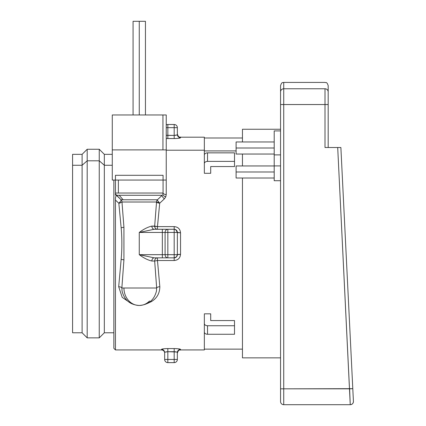 <?xml version="1.0" encoding="UTF-8"?>
<svg xmlns="http://www.w3.org/2000/svg" width="426" height="426" viewBox="0 0 426 426"><rect width="100%" height="100%" fill="white"/><g stroke="black" fill="none" stroke-linecap="round" stroke-linejoin="round"><path stroke-width="0.64" d="M112.272 149.893L112.272 114.967L162.945 114.967L162.945 149.893L166.246 149.893L112.272 149.893L112.272 180.06L115.446 180.06L115.446 193.031A3.174 3.174 0 0 0 115.691 194.256L115.446 193.031L118.364 193.031L118.364 180.06L118.364 193.031L163.073 193.031C163.259 193.921 164.319 194.41 166.246 194.496A3.174 1.464 0 0 1 163.073 193.031L162.828 194.256C162.737 195.193 163.712 196.066 165.757 196.881C163.712 196.066 162.737 195.193 162.828 194.256A3.174 3.174 0 0 0 163.073 193.031L115.446 193.031L115.446 195.177L115.446 180.06L112.272 180.06L112.272 149.893L162.945 149.893L162.945 114.967L115.574 114.967M157.466 199.767A3.174 3.142 -90 0 0 156.544 202.009L159.691 203.218L157.471 226.605L154.67 226.1A3.174 2.801 -90 0 0 157.471 229.273L157.471 226.605L174.186 226.605L174.186 229.273L174.708 229.316L174.186 229.273A3.174 3.174 0 0 1 177.36 232.447A3.174 0.319 180 0 0 180.539 232.772L177.36 232.447L177.36 254.673L174.186 254.673L177.36 254.673L177.36 232.447L180.539 232.772L180.539 254.354C180.145 258.113 178.025 260.169 174.186 260.52L174.186 257.847L174.186 260.52L157.471 260.52L157.471 257.847L157.471 260.52L154.67 261.026A3.174 2.801 90 0 1 157.466 257.847A3.174 2.801 -90 0 0 154.67 261.026L151.864 261.026A3.174 2.29 90 0 1 154.153 257.847C152.764 258.039 151.997 259.093 151.864 261.026C147.87 260.105 143.668 257.991 139.259 254.673L154.153 257.847L162.338 257.847L154.153 257.847L139.259 254.673L162.338 254.673L162.338 257.847L167.839 257.847A3.174 2.748 -90 0 1 165.086 254.673L167.839 254.673L167.839 257.847L174.186 257.847L176.444 256.905L177.36 254.673L180.539 254.354L177.36 254.673A3.174 3.174 0 0 1 174.186 257.847L174.186 254.673L174.186 257.847L162.338 257.847L162.338 254.673L165.086 254.673A3.174 2.748 90 0 0 167.839 257.847L167.839 254.673L174.186 254.673L174.186 232.447L177.36 232.447L174.186 232.447L174.186 229.273L167.839 229.273L174.186 229.273A3.174 3.174 0 0 1 177.36 232.447L176.684 230.487L177.36 232.436L175.821 229.726L174.186 229.273L174.186 232.447L167.839 232.447L167.839 229.273L167.839 232.447L165.086 232.447A3.174 2.748 -90 0 1 167.839 229.273L162.338 229.273L167.839 229.273A3.174 2.748 90 0 0 165.086 232.447L162.338 232.447L162.338 229.273L154.153 229.273L162.338 229.273L162.338 232.447L139.259 232.447L154.153 229.273A3.174 2.29 90 0 1 151.864 226.1L157.471 226.605L157.471 229.273A3.174 2.801 90 0 1 154.67 226.1L156.544 202.009L121.974 202.009L156.544 202.009L154.67 226.1L151.864 226.1C147.87 227.015 143.668 229.129 139.259 232.447L139.259 254.673C143.668 257.991 147.87 260.105 151.864 261.026L154.67 261.026L156.667 288.013L156.448 291.107L156.667 288.013L154.67 261.026L157.471 260.52L159.83 286.725C158.014 286.842 156.954 287.273 156.667 288.013L121.857 288.013C121.564 287.273 120.51 286.842 118.689 286.725L122.214 297.359L131.117 303.461L122.214 297.359L118.689 286.725L121.149 259.381C122.097 248.837 122.097 238.288 121.149 227.74L123.934 227.266L121.974 202.009A3.174 3.142 90 0 0 121.053 199.767L157.466 199.767A3.174 0.857 -133.1 0 0 159.691 203.218L164.372 198.857L159.691 203.218C157.561 202.909 156.518 202.504 156.544 202.009A3.174 3.142 90 0 1 157.466 199.767L162.125 195.278L119.179 195.278L123.119 199.767L119.179 195.278L116.394 195.278L121.053 199.767L115.691 194.256L115.446 195.177L115.691 194.256L116.394 195.278L162.125 195.278C161.901 196.072 162.647 197.265 164.372 198.857L165.757 196.881L166.246 194.496L166.246 180.06L166.246 194.496L165.757 196.881L164.372 198.857C162.647 197.265 161.901 196.072 162.125 195.278L157.466 199.767L121.053 199.767C121.128 200.534 120.388 201.684 118.833 203.218L115.446 200.082L115.446 197.542L116.394 195.278L115.446 197.542L115.446 200.082L118.833 203.218L121.974 202.009L123.934 227.266L123.934 259.855L121.857 288.013L122.076 291.107M165.597 351.982L167.839 351.7L167.839 359.453L174.186 359.453L167.839 359.453L167.839 351.7C165.916 351.801 164.857 352.078 164.66 352.536L164.66 359.453L167.839 359.453L164.66 359.453A3.174 3.174 0 0 0 167.839 362.627L167.839 359.453L167.839 362.627L174.186 362.627L167.839 362.627A3.174 3.174 0 0 1 164.66 359.453L164.66 352.536C164.473 350.619 163.414 349.565 161.486 349.379L161.486 349.927L115.446 349.927L115.446 200.082L115.446 349.927L113.859 348.34L113.859 180.06L113.859 335.512M104.333 165.261L104.333 154.34L104.333 165.261L112.272 165.261L104.333 165.261L99.253 160.804L99.253 149.26L99.253 160.804L104.333 165.261L104.333 332.781L104.333 165.261M174.186 226.605C178.025 226.951 180.145 229.007 180.539 232.772C180.145 229.007 178.025 226.951 174.186 226.605L157.471 226.605L159.691 203.218L157.652 200.662M112.272 154.34L104.333 154.34L99.253 149.26L87.186 149.26L82.106 154.34L72.58 154.34L72.58 165.261L82.106 165.261L82.106 154.34L82.106 165.261L72.58 165.261L72.58 332.781L82.106 332.781L82.106 165.261L87.186 160.804L82.106 165.261L82.106 332.781L87.186 337.861L87.186 160.804L87.186 337.861L99.253 337.861L99.253 160.804L87.186 160.804L87.186 149.26L87.186 160.804L99.253 160.804L99.253 337.861L104.333 332.781L113.859 332.781M72.58 165.261L72.58 321.859M122.081 291.16L121.857 288.013L123.934 288.013A17.466 15.325 90 0 0 139.259 305.474A17.466 15.325 -90 0 1 123.934 288.013L156.667 288.013C156.954 287.273 158.014 286.842 159.83 286.725L157.471 260.52L174.186 260.52C178.025 260.169 180.145 258.113 180.539 254.354A3.174 0.319 0 0 0 177.36 254.673C177.163 256.612 176.108 257.671 174.186 257.847A3.174 3.174 0 0 0 177.36 254.673L177.333 255.078M174.964 229.369L176.513 230.29L174.964 229.369M151.395 301.597L150.863 301.065L151.395 301.597L147.401 303.461L151.395 301.597C156.917 298.275 159.729 293.312 159.83 286.725C159.729 293.312 156.917 298.275 151.395 301.597M121.857 288.013L123.934 259.855L123.934 227.266L121.149 227.74C122.097 238.288 122.097 248.837 121.149 259.381L123.934 259.855L121.149 259.381L118.689 286.725M120.153 203.037L118.833 203.218L121.149 227.74L118.833 203.218A3.174 0.857 133.1 0 0 121.053 199.767A3.174 3.142 -90 0 1 121.974 202.009M156.454 291.08C154.191 300.016 148.461 304.819 139.259 305.474A17.466 15.325 90 0 0 149.531 300.974M176.428 135.138L174.186 135.42L174.186 127.667L177.36 127.667L177.36 134.584L177.36 127.667A3.174 3.174 0 0 0 174.186 124.493A3.174 3.174 0 0 1 177.36 127.667L174.186 127.667L174.186 124.493L174.186 127.667L167.839 127.667L167.839 124.493L174.186 124.493L167.839 124.493L167.839 127.667L166.246 127.667L167.839 127.667L167.839 135.42L166.246 135.282L167.839 135.42L167.839 127.667L174.186 127.667L174.186 135.42L167.248 135.399M166.246 124.919A3.174 3.174 0 0 1 167.839 124.493A3.174 3.174 0 0 0 166.246 124.919M177.317 352.424L177.36 359.453L174.186 359.453L174.186 351.7L176.428 351.988L167.839 351.7L174.186 351.7L174.186 362.627A3.174 3.174 0 0 0 177.36 359.453L177.36 359.453A3.174 3.174 0 0 1 174.186 362.627L174.186 359.453L177.36 359.453L177.312 352.419M174.186 232.447L174.186 254.673L167.839 254.673L167.839 232.447L174.186 232.447M167.839 254.673L165.086 254.673L165.086 232.447L167.839 232.447L167.839 254.673M165.086 254.673L162.338 254.673L162.338 232.447L165.086 232.447L165.086 254.673M167.839 257.847L162.338 257.847L167.839 257.847M162.338 229.273L167.839 229.273L162.338 229.273M176.849 134.989L174.186 135.42C176.108 135.319 177.163 135.042 177.36 134.584L177.317 134.701M139.259 232.447C143.668 229.129 147.87 227.015 151.864 226.1C151.997 228.027 152.764 229.087 154.153 229.273L139.259 232.447L162.338 232.447L162.338 254.673L139.259 254.673L139.259 232.447M164.628 352.627C164.244 350.955 163.195 350.055 161.486 349.927L161.486 349.379C161.88 348.937 163.999 348.665 167.839 348.569L167.839 351.7L167.839 348.569L174.186 348.569L174.186 351.7L174.772 351.722M167.232 348.575L166.662 348.585M165.171 352.132L167.839 351.7M180.539 349.379L180.539 349.927L180.539 349.379C178.606 349.565 177.551 350.619 177.36 352.536A3.174 3.158 180 0 1 180.539 349.379C180.145 348.937 178.025 348.665 174.186 348.569C178.025 348.665 180.145 348.937 180.539 349.379M177.36 352.536C177.163 352.078 176.108 351.801 174.186 351.7L174.186 348.569L167.839 348.569C163.999 348.665 161.88 348.937 161.486 349.379M242.453 137.987L204.352 137.987L204.352 150.213L166.246 150.213L204.352 150.213L204.352 164.202L204.352 137.193L180.539 137.193L180.539 137.742C180.145 138.189 178.025 138.455 174.186 138.551L166.246 138.525L167.839 138.551L167.839 135.42L167.839 138.551L174.186 138.551L174.186 135.42L174.186 138.551C178.025 138.455 180.145 138.189 180.539 137.742L180.539 137.193C179.596 136.586 178.872 138.359 177.36 134.02M174.788 138.551L175.363 138.535M166.246 135.287L174.186 135.42M177.36 134.584C177.551 136.501 178.606 137.555 180.539 137.742M204.352 314.388L204.352 323.488A3.174 2.247 0 0 0 207.526 325.736L234.513 325.736L234.513 320.57L210.7 320.57L210.7 313.824L210.7 320.57L234.513 320.57L234.513 334.266L234.513 325.736L207.526 325.736L207.526 334.266L234.513 334.266L207.526 334.266L207.526 325.736A3.174 2.247 180 0 1 204.352 323.488L204.352 314.388M280.553 357.867L242.453 357.867L242.453 178.015L242.453 349.134L204.352 349.134L204.352 322.919L204.352 349.927L180.539 349.927C179.596 350.539 178.872 348.761 177.36 353.106M163.073 193.031L163.073 180.06L163.073 193.031A3.174 3.174 0 0 1 162.828 194.256M115.691 194.256A3.174 3.174 0 0 1 115.446 193.031M180.539 254.354L180.539 232.772M175.288 348.585L177.008 348.67M166.731 138.541L166.246 138.525M274.206 178.015L236.1 178.015L236.1 171.987L274.206 171.987L236.1 171.987L236.1 165.954L274.206 165.954M236.1 171.987C236.1 164.234 236.1 164.234 236.1 171.987C236.1 179.735 236.1 179.735 236.1 171.987M274.206 154.036L236.1 154.036L236.1 148.003L274.206 148.003L236.1 148.003L236.1 141.97L274.206 141.97M236.1 148.003C236.1 140.255 236.1 140.255 236.1 148.003C236.1 155.751 236.1 155.751 236.1 148.003M242.453 165.954L242.453 154.036L242.453 165.954M325.006 147.513L328.18 147.513L328.18 91.925L328.18 147.513L325.006 147.513L325.006 104.54L328.18 104.54L325.006 104.54L325.006 88.768A3.174 3.152 0 0 1 328.18 91.925L328.18 104.54L328.18 91.925A3.174 3.152 180 0 0 325.006 88.768L325.006 147.513L337.701 147.513L325.006 147.513M340.88 147.513L337.701 147.513L340.88 147.513L353.42 401.367L352.792 388.666L349.618 388.826L352.792 388.666L340.88 147.513M204.352 332.019A3.174 2.247 0 0 0 207.526 334.266A3.174 2.247 180 0 1 204.352 332.019L204.352 323.488L204.352 332.019M207.526 161.39L234.513 161.39L234.513 166.55L210.7 166.55L210.7 173.297L204.352 173.297L210.7 173.297L210.7 166.55L234.513 166.55L234.513 152.854L234.513 161.39L207.526 161.39L207.526 152.854L234.513 152.854L207.526 152.854L207.526 161.39A3.174 2.247 180 0 0 204.352 163.632A3.174 2.247 0 0 1 207.526 161.39M204.352 172.732L204.352 155.101A3.174 2.247 0 0 1 207.526 152.854A3.174 2.247 180 0 0 204.352 155.101L204.352 172.732M204.352 313.824L210.7 313.824L204.352 313.824M204.352 150.91L236.1 150.91L204.352 150.91M350.236 404.444L350.247 404.7A3.174 3.174 0 0 0 353.42 401.367C353.308 403.379 352.249 404.487 350.247 404.7L337.701 147.513L350.113 401.308M352.792 388.666L283.732 388.826L283.732 404.7A3.174 3.174 0 0 1 280.553 401.526A3.174 3.174 0 0 0 283.732 404.7L350.247 404.7L283.732 404.7L283.732 82.42L325.006 82.42C325.949 83.033 326.673 81.254 328.18 85.599L328.18 91.925M280.553 104.54L280.553 85.599C282.065 81.254 282.789 83.033 283.732 82.42L283.732 88.768A3.174 3.152 180 0 0 280.553 91.925L280.553 104.54L280.553 91.925A3.174 3.152 0 0 1 283.732 88.768L325.006 88.768L283.732 88.768L283.732 104.54L280.553 104.54L280.553 388.826L280.553 104.54L325.006 104.54L283.732 104.54L283.732 388.826L280.553 388.826L280.553 401.526L280.553 388.826L349.618 388.826L350.247 404.7C352.249 404.487 353.308 403.379 353.42 401.367L353.415 401.34M242.453 141.97L242.453 129.254L280.553 129.254M280.553 388.826L280.553 401.526M280.553 130.91L274.206 130.91L280.553 130.91M274.206 154.888L274.206 130.91L274.206 154.888L280.553 154.888L274.206 154.888L274.206 165.916L274.206 148.003M280.553 165.916L274.206 165.916L280.553 165.916M280.553 180.715L274.206 180.715L274.206 165.916L274.206 180.187M133.066 114.967L133.066 21.3L139.259 21.3L139.259 114.967L139.259 21.3L145.452 21.3L145.452 114.967M139.259 21.3C147.215 21.3 147.215 21.3 139.259 21.3C131.309 21.3 131.309 21.3 139.259 21.3M162.945 114.967L166.246 114.967L166.246 180.06L163.073 180.06L166.246 180.06L166.246 149.893M115.446 180.06L163.073 180.06L163.073 175.294L115.446 175.294L163.073 175.294L163.073 180.06L115.446 180.06L115.446 175.294L115.446 180.06M122.07 291.08C124.328 300.016 130.058 304.819 139.259 305.474"/></g></svg>
